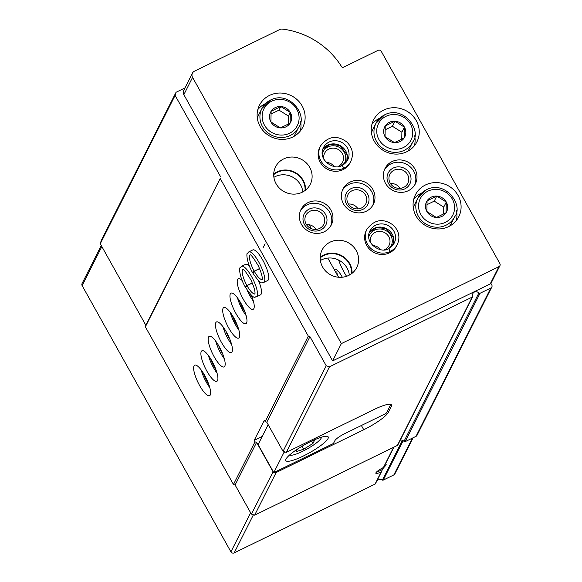 <?xml version="1.0" encoding="UTF-8"?>
<svg xmlns="http://www.w3.org/2000/svg" width="582" height="582" viewBox="0 0 582 582"><rect width="100%" height="100%" fill="white"/><g stroke="black" fill="none" stroke-linecap="round" stroke-linejoin="round"><path stroke-width="0.87" d="M376.976 480.696A4.86 4.583 -153.2 0 1 382.367 480.085L402.438 440.305M386.273 464.778L382.403 469.252L381.785 471.042M375.543 483.416A0.975 0.917 -153.2 0 1 375.055 484.1L234.182 552.9A2.43 2.292 -153.2 0 1 230.923 551.845L82.142 285.638A2.43 2.292 -153.2 0 1 82.077 283.514L101.253 245.495M375.055 484.1L381.232 471.857A7.282 1.411 -29.2 0 1 375.841 472.991A7.282 1.411 -29.2 0 1 383.407 467.535L393.628 447.282M338.651 277.258A45.17 42.602 -153.2 0 1 337.087 274.668L327.812 258.073M262.206 436.449L254.167 440.378L264.337 420.211L265.152 421.666L266.782 422.197L283.056 451.312L286.322 452.367L373.928 409.575A24.284 4.692 150.8 0 1 391.497 404.934A24.284 4.692 150.8 0 1 391.308 406.52L388.398 412.282A24.284 4.692 150.8 0 1 363.757 429.742L276.144 472.533L254.64 515.165L251.38 514.11L235.106 484.995L233.469 484.464L145.369 326.822L145.835 325.265L100.271 243.742L101.21 240.635L176.048 92.283L184.989 87.918M490.917 283.376L491.768 284.904A2.43 2.292 -153.2 0 1 490.83 288.01L480.026 293.284A0.975 0.917 -153.2 0 1 478.841 293.03A3.645 3.434 -153.2 0 0 472.679 296.034A0.975 0.917 -153.2 0 1 472.628 296.704L397.782 445.055A0.975 0.917 -153.2 0 1 397.382 445.448L254.64 515.165M472.628 296.704A0.975 0.917 -153.2 0 1 472.22 297.096L329.477 366.813L286.322 452.367M276.144 472.533L274.842 472.111M273.213 471.58L251.38 514.11M329.477 366.813L326.218 365.758L283.056 451.312M272.885 471.478L256.611 442.364L235.106 484.995M326.218 365.758L309.944 336.643L266.782 422.197M256.611 442.364L254.981 441.833L233.469 484.464M309.944 336.643L308.315 336.112L265.152 421.666M204.682 375.397A17.002 4.591 -116 0 0 194.679 365.161A17.002 4.591 -116 0 0 198.011 382.454A17.002 4.591 -116 0 0 209.593 395.709A17.002 4.591 -116 0 0 204.682 375.397M211.943 360.993A17.002 4.591 -116 0 0 201.939 350.764A17.002 4.591 -116 0 0 205.279 368.05A17.002 4.591 -116 0 0 216.86 381.312A17.002 4.591 -116 0 0 211.943 360.993M219.21 346.588A17.002 4.591 -116 0 0 209.207 336.36A17.002 4.591 -116 0 0 212.539 353.645A17.002 4.591 -116 0 0 224.128 366.907A17.002 4.591 -116 0 0 219.21 346.588M226.478 332.191A17.002 4.591 -116 0 0 216.475 321.955A17.002 4.591 -116 0 0 219.807 339.241A17.002 4.591 -116 0 0 231.396 352.503A17.002 4.591 -116 0 0 226.478 332.191M233.746 317.787A17.002 4.591 -116 0 0 223.743 307.551A17.002 4.591 -116 0 0 227.075 324.843A17.002 4.591 -116 0 0 238.656 338.098A17.002 4.591 -116 0 0 233.746 317.787M241.006 303.382A17.002 4.591 -116 0 0 231.003 293.146A17.002 4.591 -116 0 0 234.342 310.439A17.002 4.591 -116 0 0 245.924 323.694A17.002 4.591 -116 0 0 241.006 303.382M242.148 280.502A17.002 4.591 -116 0 0 238.271 278.749A17.002 4.591 -116 0 0 241.603 296.034A17.002 4.591 -116 0 0 253.192 309.297A17.002 4.591 -116 0 0 251.3 295.19M249.416 266.105A17.002 4.591 -116 0 0 245.539 264.344L241.545 266.294L240.068 267.902C239.355 266.796 238.715 275.548 245.175 286.831M241.545 266.294A17.002 4.591 -116 0 1 253.134 279.549A17.002 4.591 -116 0 1 256.466 296.842L260.46 294.892A17.002 4.591 -116 0 0 258.568 280.786M248.812 251.89A17.002 4.591 -116 0 1 260.394 265.145A17.002 4.591 -116 0 1 263.733 282.437L267.72 280.488A17.002 4.591 -116 0 0 262.809 260.176A17.002 4.591 -116 0 0 252.806 249.94L248.812 251.89L247.335 253.497C246.615 252.399 245.975 261.143 252.443 272.434M254.167 440.378L254.981 441.833M308.315 336.112L220.207 178.47L145.369 326.822M413.104 437.773L394.858 473.93A2.43 2.292 -153.2 0 1 393.854 474.919L383.24 480.099A0.975 0.917 -153.2 0 1 382.367 480.085M220.207 178.47L145.835 325.265M220.68 176.913L175.109 95.39L100.271 243.742M175.109 95.39L176.048 92.283M309.166 224.717L311.385 228.675M491.834 287.021L416.996 435.372A2.43 2.292 -153.2 0 1 415.992 436.362L405.188 441.636A0.975 0.917 -153.2 0 1 403.995 441.382A3.645 3.434 -153.2 0 0 400.249 440.167M249.998 293.859A13.357 3.608 -116 0 0 252.275 297.664M247.03 289.909A17.002 4.591 -116 0 0 253.417 301.229M239.609 301.018A13.357 3.608 -116 0 0 245.007 312.068M237.5 297.926A17.002 4.591 -116 0 0 246.15 315.633M232.349 315.422A13.357 3.608 -116 0 0 237.747 326.473M230.239 312.33A17.002 4.591 -116 0 0 238.882 330.038M225.962 331.289A12.142 3.281 -116 0 0 229.868 339.284M222.971 326.735A17.002 4.591 -116 0 0 231.621 344.442M218.694 345.686A12.142 3.281 -116 0 0 222.6 353.689M215.704 341.139A17.002 4.591 -116 0 0 224.354 358.847M210.546 358.628A13.357 3.608 -116 0 0 215.944 369.686M208.436 355.537A17.002 4.591 -116 0 0 217.086 373.244M203.285 373.033A13.357 3.608 -116 0 0 208.683 384.084M201.176 369.941A17.002 4.591 -116 0 0 209.818 387.648M382.25 469.572A5.973 1.157 -29.2 0 1 376.874 471.704M283.383 451.421L283.965 452.461L285.013 451.945M389.984 404.257A24.284 4.692 -29.2 0 1 390.187 404.512A24.284 4.692 -29.2 0 1 389.998 406.098L387.095 411.86A24.284 4.692 -29.2 0 1 385.939 413.504L344.77 433.619A9.712 1.877 -29.2 0 0 334.912 440.603L333.457 443.484L273.795 472.62L283.965 452.461M268.157 424.649L258.11 444.568L273.795 472.62M303.397 455.99A24.284 4.692 150.8 0 0 328.226 436.944A24.284 4.692 150.8 0 0 304.742 444.692A24.284 4.692 150.8 0 0 285.835 460.638A24.284 4.692 150.8 0 0 303.397 455.99M289.647 454.942A18.209 3.521 150.8 0 0 290.156 455.197A18.209 3.521 150.8 0 0 302.676 451.283A18.209 3.521 150.8 0 0 321.329 437.773A18.209 3.521 150.8 0 0 321.38 437.206M297.438 449.115L296.158 451.647L303.724 449.202L312.971 443.44L314.644 440.108L311.879 441.003M302.065 446.234L303.724 449.202M311.668 441.105L312.971 443.44M273.896 177.314A18.944 17.867 -153.2 0 1 275.126 176.644A18.944 17.867 -153.2 0 1 302.829 191.907M320.384 260.503A18.944 17.867 -153.2 0 1 321.62 259.841A18.944 17.867 -153.2 0 1 349.324 275.097M499.923 265.661L491.208 282.947A2.43 2.292 -153.2 0 1 490.204 283.929L332.635 360.891L183.854 94.677A4.86 4.583 -153.2 0 1 183.716 90.443L192.438 73.157A4.86 4.583 -153.2 0 1 194.446 71.186L279.709 29.544A4.86 4.583 -153.2 0 1 282.423 29.1A77.704 73.296 -153.2 0 1 341.576 66.646A1.455 1.375 -153.2 0 0 343.496 67.221L378.038 50.35A2.43 2.292 -153.2 0 1 381.297 51.405L499.858 263.544A2.43 2.292 -153.2 0 1 498.919 266.651L341.35 343.606L192.569 77.399A4.86 4.583 -153.2 0 1 192.438 73.157M332.635 360.891L341.35 343.606M269.502 95.419A24.284 22.902 -153.2 0 1 297.577 100.089A24.284 22.902 -153.2 0 1 302.807 127.152A24.284 22.902 -153.2 0 1 270.812 136.668A24.284 22.902 -153.2 0 1 259.448 105.277A24.284 22.902 -153.2 0 1 269.502 95.419M383.618 110.107A24.284 22.902 -153.2 0 1 411.692 114.778A24.284 22.902 -153.2 0 1 416.923 141.841A24.284 22.902 -153.2 0 1 384.928 151.356A24.284 22.902 -153.2 0 1 373.564 119.965A24.284 22.902 -153.2 0 1 383.618 110.107M425.464 184.974A24.284 22.902 -153.2 0 1 453.538 189.645A24.284 22.902 -153.2 0 1 458.769 216.715A24.284 22.902 -153.2 0 1 426.766 226.223A24.284 22.902 -153.2 0 1 415.403 194.839A24.284 22.902 -153.2 0 1 425.464 184.974M392.057 161.578A17.002 16.034 -153.2 0 1 411.714 164.852A17.002 16.034 -153.2 0 1 415.373 183.796A17.002 16.034 -153.2 0 1 392.974 190.452A17.002 16.034 -153.2 0 1 385.022 168.482A17.002 16.034 -153.2 0 1 392.057 161.578M350.8 161.352L350.109 162.72A17.002 16.034 -153.2 0 1 327.71 169.377A17.002 16.034 -153.2 0 1 319.758 147.406L320.442 146.038A17.002 16.034 26.8 0 0 324.043 164.924A17.002 16.034 26.8 0 0 343.613 168.322L342.158 165.295C335.312 171.224 316.877 160.166 323.483 147.573A13.597 12.826 26.8 0 1 341.401 142.241A13.597 12.826 26.8 0 1 347.76 159.817L342.172 165.324L343.904 168.183A17.002 16.034 26.8 0 0 350.8 161.352C353.863 154.215 352.539 147.763 346.821 141.993C336.84 134.777 328.044 136.123 320.442 146.038M350.044 182.101A17.002 16.034 -153.2 0 1 369.694 185.367A17.002 16.034 -153.2 0 1 373.353 204.318A17.002 16.034 -153.2 0 1 350.953 210.975A17.002 16.034 -153.2 0 1 343.002 189.005A17.002 16.034 -153.2 0 1 350.044 182.101M389.707 252.741L390.398 251.373A17.002 16.034 26.8 0 0 397.295 244.542L396.604 245.91A17.002 16.034 -153.2 0 1 374.204 252.566A17.002 16.034 -153.2 0 1 366.245 230.596L366.936 229.228A17.002 16.034 26.8 0 0 370.538 248.121A17.002 16.034 26.8 0 0 390.107 251.511L388.652 248.485M308.024 202.623A17.002 16.034 -153.2 0 1 327.673 205.89A17.002 16.034 -153.2 0 1 331.34 224.841A17.002 16.034 -153.2 0 1 308.94 231.498A17.002 16.034 -153.2 0 1 300.981 209.527A17.002 16.034 -153.2 0 1 308.024 202.623M283.616 158.951A19.424 18.326 -153.2 0 1 306.074 162.684A19.424 18.326 -153.2 0 1 310.257 184.334A19.424 18.326 -153.2 0 1 284.663 191.944A19.424 18.326 -153.2 0 1 275.57 166.838A19.424 18.326 -153.2 0 1 283.616 158.951M330.11 242.141A19.424 18.326 -153.2 0 1 352.568 245.873A19.424 18.326 -153.2 0 1 356.751 267.524A19.424 18.326 -153.2 0 1 331.151 275.133A19.424 18.326 -153.2 0 1 322.064 250.027A19.424 18.326 -153.2 0 1 330.11 242.141M320.209 257.222A19.424 18.326 -153.2 0 1 323.57 255.098A19.424 18.326 -153.2 0 1 342.929 256.407A19.424 18.326 -153.2 0 1 352.059 273.293M320.202 257.855A18.944 17.867 -153.2 0 1 323.803 255.52A18.944 17.867 -153.2 0 1 342.863 256.909A18.944 17.867 -153.2 0 1 351.564 273.678M273.715 174.033A19.424 18.326 -153.2 0 1 277.076 171.908A19.424 18.326 -153.2 0 1 296.434 173.218A19.424 18.326 -153.2 0 1 305.572 190.103M273.707 174.665A18.944 17.867 -153.2 0 1 277.308 172.33A18.944 17.867 -153.2 0 1 296.369 173.72A18.944 17.867 -153.2 0 1 305.07 190.489M300.45 210.706A17.002 16.034 -153.2 0 1 306.86 204.929A17.002 16.034 -153.2 0 1 326.007 207.738A17.002 16.034 -153.2 0 1 330.707 225.962M309.188 209.083A12.142 11.451 -153.2 0 1 327.004 220.243A12.142 11.451 -153.2 0 1 308.809 229.126A12.142 11.451 -153.2 0 1 309.188 209.083M310.01 211.251A10.04 9.472 -153.2 0 1 321.613 213.179A10.04 9.472 -153.2 0 1 323.781 224.368A10.04 9.472 -153.2 0 1 310.548 228.297A10.04 9.472 -153.2 0 1 305.856 215.325A10.04 9.472 -153.2 0 1 310.01 211.251M306.401 224.543A10.04 9.472 -153.2 0 1 316.033 229.403M368.712 236.889A12.142 11.451 -153.2 0 1 374.452 230.159A12.142 11.451 -153.2 0 1 389.198 233.229A12.142 11.451 -153.2 0 1 390.078 247.67M370.399 242.585A10.04 9.472 -153.2 0 1 371.12 236.401A10.04 9.472 -153.2 0 1 375.274 232.32A10.04 9.472 -153.2 0 1 386.885 234.255A10.04 9.472 -153.2 0 1 389.045 245.444A10.04 9.472 -153.2 0 1 384.498 249.693M372.698 245.597A10.04 9.472 -153.2 0 1 380.708 249.634M342.471 190.183A17.002 16.034 -153.2 0 1 348.88 184.407A17.002 16.034 -153.2 0 1 368.028 187.215A17.002 16.034 -153.2 0 1 372.727 205.446M351.201 188.568A12.142 11.451 -153.2 0 1 369.017 199.721A12.142 11.451 -153.2 0 1 350.822 208.603A12.142 11.451 -153.2 0 1 351.201 188.568M352.03 190.729A10.04 9.472 -153.2 0 1 363.634 192.657A10.04 9.472 -153.2 0 1 365.794 203.846A10.04 9.472 -153.2 0 1 352.568 207.781A10.04 9.472 -153.2 0 1 347.869 194.803A10.04 9.472 -153.2 0 1 352.03 190.729M348.422 204.02A10.04 9.472 -153.2 0 1 358.054 208.88M322.217 153.699A12.142 11.451 -153.2 0 1 327.957 146.97A12.142 11.451 -153.2 0 1 342.703 150.04A12.142 11.451 -153.2 0 1 343.584 164.48M323.905 159.388A10.04 9.472 -153.2 0 1 324.625 153.204A10.04 9.472 -153.2 0 1 328.779 149.13A10.04 9.472 -153.2 0 1 340.39 151.058A10.04 9.472 -153.2 0 1 342.551 162.247A10.04 9.472 -153.2 0 1 338.004 166.503M326.204 162.407A10.04 9.472 -153.2 0 1 334.214 166.445M384.491 169.66A17.002 16.034 -153.2 0 1 390.9 163.884A17.002 16.034 -153.2 0 1 410.048 166.692A17.002 16.034 -153.2 0 1 414.74 184.923M393.221 168.045A12.142 11.451 -153.2 0 1 411.038 179.198A12.142 11.451 -153.2 0 1 392.843 188.088A12.142 11.451 -153.2 0 1 393.221 168.045M394.05 170.206A10.04 9.472 -153.2 0 1 405.654 172.134A10.04 9.472 -153.2 0 1 407.815 183.323A10.04 9.472 -153.2 0 1 394.589 187.258A10.04 9.472 -153.2 0 1 389.889 174.28A10.04 9.472 -153.2 0 1 394.05 170.206M390.442 183.505A10.04 9.472 -153.2 0 1 400.074 188.364M413.773 199.168A24.284 22.902 -153.2 0 1 421.324 193.188A24.284 22.902 -153.2 0 1 421.644 193.035M456.514 210.619A24.284 22.902 -153.2 0 1 456.252 220.593M454.644 216.802C464.007 205.533 445.499 179.758 426.431 189.725L417.789 198.207A20.639 19.468 -153.2 0 0 427.443 224.885A20.639 19.468 -153.2 0 0 454.644 216.802L451.37 223.284A20.639 19.468 -153.2 0 1 449.61 226.107M413.293 207.789A20.639 19.468 -153.2 0 1 414.515 204.689L417.789 198.207A20.639 19.468 -153.2 0 1 426.337 189.827M431.204 197.174A11.218 10.585 -153.2 0 1 444.561 199.721A11.218 10.585 -153.2 0 1 446.081 212.736A11.218 10.585 -153.2 0 1 428.592 213.849A11.218 10.585 -153.2 0 1 431.204 197.174M427.079 200.834L426.875 211.521L436.376 217.472L446.081 212.736L446.278 202.041L436.776 196.098L427.079 200.834M371.934 124.293A24.284 22.902 -153.2 0 1 379.479 118.313A24.284 22.902 -153.2 0 1 379.799 118.161M414.668 135.751A24.284 22.902 -153.2 0 1 414.413 145.726M412.798 141.928C422.161 130.659 403.653 104.884 384.586 114.85L375.943 123.333A20.639 19.468 -153.2 0 0 385.604 150.018A20.639 19.468 -153.2 0 0 412.798 141.928L409.532 148.41A20.639 19.468 -153.2 0 1 407.764 151.24M371.447 132.914A20.639 19.468 -153.2 0 1 372.669 129.815L375.943 123.333A20.639 19.468 -153.2 0 1 384.491 114.952M389.365 122.3A11.218 10.585 -153.2 0 1 402.722 124.846A11.218 10.585 -153.2 0 1 404.235 137.861A11.218 10.585 -153.2 0 1 386.746 138.974A11.218 10.585 -153.2 0 1 389.365 122.3M385.233 125.959L385.029 136.654L394.531 142.597L404.235 137.861L404.439 127.174L394.938 121.223L385.233 125.959M401.762 139.156L401.893 132.216L404.439 127.174M401.893 132.216L392.392 126.265L394.938 121.223M392.392 126.265L385.095 129.83M443.608 214.03L443.739 207.083L446.278 202.041M443.739 207.083L434.237 201.132L436.776 196.098M434.237 201.132L426.933 204.704M257.819 109.605A24.284 22.902 -153.2 0 1 265.363 103.625A24.284 22.902 -153.2 0 1 265.538 103.538M300.581 121.216A24.284 22.902 -153.2 0 1 300.297 131.037M298.755 127.094C308.118 115.876 289.596 90.072 270.528 100.039L261.9 108.499A20.639 19.468 -153.2 0 0 271.561 135.184A20.639 19.468 -153.2 0 0 298.755 127.094L295.416 133.722A20.639 19.468 -153.2 0 1 293.648 136.552M257.331 118.226A20.639 19.468 -153.2 0 1 258.553 115.127L261.9 108.499A20.639 19.468 -153.2 0 1 270.448 100.119M275.25 107.612A11.218 10.585 -153.2 0 1 291.386 115.134A11.218 10.585 -153.2 0 1 280.415 127.916A11.218 10.585 -153.2 0 1 269.852 119.317A11.218 10.585 -153.2 0 1 275.25 107.612M271.117 111.271L270.914 121.965L280.415 127.909L290.12 123.173L290.323 112.486L280.822 106.535L271.117 111.271M288.352 124.104L288.505 116.087L290.323 112.486M288.505 116.087L279.004 110.136L280.822 106.535M279.004 110.136L271.008 114.043M342.311 277.228A12.142 3.281 -116 0 0 341.94 276.559A12.142 3.281 -116 0 0 335.836 269.284A12.142 3.281 -116 0 0 334.323 269.728M338.615 260.052A21.854 5.9 -116 0 0 346.566 276.297M337.393 270.339A10.04 2.714 -116 0 0 337.524 275.432M389.416 252.886L390.107 251.511M390.398 251.373L388.667 248.514L394.254 243.014A13.597 12.826 26.8 0 0 387.896 225.438A13.597 12.826 26.8 0 0 369.977 230.763C363.372 243.356 381.807 254.414 388.645 248.485M343.213 169.551L343.904 168.183M342.922 169.689L343.613 168.322M259.572 268.535L254.21 271.154C252.137 272.376 251.955 272.682 253.65 272.063M259.616 268.622L254.261 271.234C252.224 272.529 252.071 272.9 253.81 272.347M252.312 282.939L246.95 285.558C244.877 286.781 244.687 287.079 246.382 286.46M252.348 283.027L246.994 285.638C244.957 286.933 244.811 287.297 246.542 286.751M472.22 297.096L397.382 445.448M234.182 552.9L253.417 514.772M230.923 551.845L250.631 512.778M82.142 285.638L101.85 246.564M393.854 474.919L412.427 438.101M383.24 480.099L403.144 440.654M490.83 288.01L415.992 436.362M480.026 293.284L405.188 441.636M478.841 293.03L403.995 441.382M361.386 425.5L363.757 429.742M387.597 410.856L388.398 412.282M390.231 404.592L391.308 406.52M490.204 283.929L498.919 266.651M183.854 94.677L192.569 77.399M427.857 191.187A18.209 17.176 -153.2 0 1 454.586 207.92A18.209 17.176 -153.2 0 1 427.29 221.247A18.209 17.176 -153.2 0 1 427.857 191.187M386.019 116.313A18.209 17.176 -153.2 0 1 412.74 133.045A18.209 17.176 -153.2 0 1 385.444 146.373A18.209 17.176 -153.2 0 1 386.019 116.313M271.67 101.21A18.697 17.635 -153.2 0 1 299.104 118.386A18.697 17.635 -153.2 0 1 271.081 132.07A18.697 17.635 -153.2 0 1 271.67 101.21M262.94 247.99L265.079 243.756M393.345 244.527A13.597 12.826 26.8 0 0 386.295 228.602A13.597 12.826 26.8 0 0 369.294 232.4L376.845 227.467L386.259 228.697L393.636 237.98L393.337 244.535M388.812 248.441A13.597 12.826 26.8 0 0 394.254 243.014M346.85 161.338A13.597 12.826 26.8 0 0 339.801 145.413A13.597 12.826 26.8 0 0 322.799 149.21L330.35 144.278L339.772 145.507L347.141 154.79L346.843 161.345M342.318 165.252A13.597 12.826 26.8 0 0 347.76 159.817M254.261 271.234A13.597 3.674 -116 0 0 262.104 279.44M250.18 255.018A13.597 3.674 -116 0 0 254.21 271.154M246.994 285.638A13.597 3.674 -116 0 0 254.836 293.837M242.912 269.422A13.597 3.674 -116 0 0 246.95 285.558M375.455 483.707L381.661 471.398M383.778 467.208L393.898 447.151M321.329 437.773L321.511 437.162M290.156 455.197L289.538 455.037M397.295 244.542C400.358 237.412 399.026 230.952 393.316 225.183C383.334 217.966 374.539 219.319 366.936 229.228M263.733 282.437C262.06 281.273 262.911 287.981 252.559 272.638M262.242 279.382L262.067 279.52C261.507 280.32 264.432 279.418 258.262 265.698C253.17 257.426 250.449 253.861 250.093 254.996L250.304 254.945M256.466 296.842C254.8 295.678 255.643 302.385 245.291 287.035M254.974 293.786L254.8 293.917C254.239 294.718 257.171 293.823 250.995 280.102C245.902 271.83 243.181 268.258 242.825 269.401L243.036 269.35"/></g></svg>
